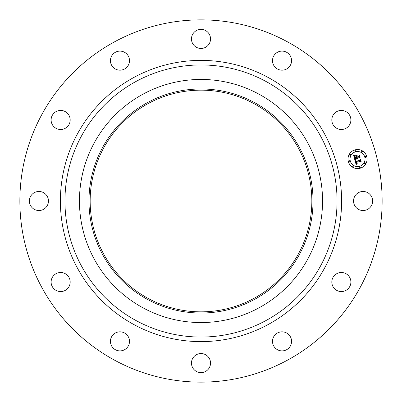 <?xml version="1.0" encoding="UTF-8"?>
<svg xmlns="http://www.w3.org/2000/svg" width="402" height="402" viewBox="0 0 402 402"><rect width="100%" height="100%" fill="white"/><g stroke="black" fill="none" stroke-linecap="round" stroke-linejoin="round"><path stroke-width="0.6" d="M354.705 196.427A9.532 9.532 0 0 1 367.639 192.633A9.532 9.532 0 0 1 371.438 205.573A9.532 9.532 0 0 1 358.499 209.367A9.532 9.532 0 0 1 354.705 196.427M114.158 359.961A181.136 181.136 0 0 1 42.039 114.158A181.136 181.136 0 0 1 287.842 42.039A181.136 181.136 0 0 1 359.961 287.842A181.136 181.136 0 0 1 114.158 359.961M147.861 298.269A110.836 110.836 0 0 1 103.731 147.861A110.836 110.836 0 0 1 254.139 103.731A110.836 110.836 0 0 1 298.269 254.139A110.836 110.836 0 0 1 147.861 298.269M254.707 102.686A112.027 112.027 0 0 1 299.314 254.707A112.027 112.027 0 0 1 147.293 299.314A112.027 112.027 0 0 1 102.686 147.293A112.027 112.027 0 0 1 254.707 102.686M259.275 94.329A121.555 121.555 0 0 1 307.671 259.275A121.555 121.555 0 0 1 142.725 307.671A121.555 121.555 0 0 1 94.329 142.725A121.555 121.555 0 0 1 259.275 94.329M65.601 128.107A9.532 9.532 0 0 1 52.501 124.927A9.532 9.532 0 0 1 55.682 111.821A9.532 9.532 0 0 1 68.782 115.002A9.532 9.532 0 0 1 65.601 128.107M281.812 331.826A9.532 9.532 0 0 1 291.566 341.132A9.532 9.532 0 0 1 282.259 350.886A9.532 9.532 0 0 1 272.506 341.584A9.532 9.532 0 0 1 281.812 331.826M120.188 70.174A9.532 9.532 0 0 1 110.434 60.868A9.532 9.532 0 0 1 119.741 51.114A9.532 9.532 0 0 1 129.494 60.416A9.532 9.532 0 0 1 120.188 70.174M205.573 354.705A9.532 9.532 0 0 1 209.367 367.639A9.532 9.532 0 0 1 196.427 371.438A9.532 9.532 0 0 1 192.633 358.499A9.532 9.532 0 0 1 205.573 354.705M196.427 47.295A9.532 9.532 0 0 1 192.633 34.361A9.532 9.532 0 0 1 205.573 30.562A9.532 9.532 0 0 1 209.367 43.501A9.532 9.532 0 0 1 196.427 47.295M128.107 336.399A9.532 9.532 0 0 1 124.927 349.499A9.532 9.532 0 0 1 111.821 346.318A9.532 9.532 0 0 1 115.002 333.218A9.532 9.532 0 0 1 128.107 336.399M273.893 65.601A9.532 9.532 0 0 1 277.073 52.501A9.532 9.532 0 0 1 290.179 55.682A9.532 9.532 0 0 1 286.998 68.782A9.532 9.532 0 0 1 273.893 65.601M70.174 281.812A9.532 9.532 0 0 1 60.868 291.566A9.532 9.532 0 0 1 51.114 282.259A9.532 9.532 0 0 1 60.416 272.506A9.532 9.532 0 0 1 70.174 281.812M331.826 120.188A9.532 9.532 0 0 1 341.132 110.434A9.532 9.532 0 0 1 350.886 119.741A9.532 9.532 0 0 1 341.584 129.494A9.532 9.532 0 0 1 331.826 120.188M47.295 205.573A9.532 9.532 0 0 1 34.361 209.367A9.532 9.532 0 0 1 30.562 196.427A9.532 9.532 0 0 1 43.501 192.633A9.532 9.532 0 0 1 47.295 205.573M336.399 273.893A9.532 9.532 0 0 1 349.499 277.073A9.532 9.532 0 0 1 346.318 290.179A9.532 9.532 0 0 1 333.218 286.998A9.532 9.532 0 0 1 336.399 273.893M360.016 168.262A9.532 9.532 0 0 1 348.338 161.519A9.532 9.532 0 0 1 355.082 149.845A9.532 9.532 0 0 1 366.755 156.584A9.532 9.532 0 0 1 360.016 168.262M355.604 151.8A7.512 7.512 0 0 1 364.805 157.107A7.512 7.512 0 0 1 359.494 166.307A7.512 7.512 0 0 1 350.293 160.996A7.512 7.512 0 0 1 355.604 151.8M354.79 159.79L356.167 160.046L355.554 160.679L355.69 161.689L360.066 160.569L360.378 159.976L360.87 161.815L360.247 161.378L356.242 162.448L356.519 163.177L357.197 163.453L356.524 163.338L355.941 162.529L356.328 163.534L357.217 163.679L356.127 164.599L354.79 159.79M354.976 159.468L356.303 159.85L354.976 159.468M355.896 160.373L355.941 161.323L359.991 160.242L360.574 159.398L361.127 161.453L360.524 159.649L360.056 160.353L355.86 161.478L355.896 160.373M354.695 159.418L353.574 155.242L354.956 155.579L354.363 156.428L354.664 157.981L356.549 157.478L356.484 157.232L354.82 157.674L354.785 155.891L354.901 157.544L356.458 157.132L356.293 156.524L355.443 156.061L357.127 155.609L356.639 156.463L356.886 157.383L358.916 156.84L359.303 156.187L359.83 158.162L359.132 157.644L357.403 158.112L357.715 158.689L357.102 158.192L357.549 158.926L356.765 158.282L355.066 158.735L354.695 159.418M353.735 154.87L355.162 155.262L353.735 154.87M355.504 155.73L357.242 155.262L355.504 155.73M356.911 156.122L357.132 156.951L358.855 156.489L359.544 155.544L360.167 157.875L359.494 155.8L358.931 156.574L357.051 157.076L356.911 156.122M349.167 160.7A0.578 0.578 0 0 1 349.876 161.112A0.578 0.578 0 0 1 349.464 161.815A0.578 0.578 0 0 1 348.76 161.408A0.578 0.578 0 0 1 349.167 160.7M355.192 150.263A0.578 0.578 0 0 1 355.901 150.67A0.578 0.578 0 0 1 355.494 151.378A0.578 0.578 0 0 1 354.785 150.971A0.578 0.578 0 0 1 355.192 150.263M350.016 154.232A0.578 0.578 0 0 1 350.725 154.644A0.578 0.578 0 0 1 350.318 155.348A0.578 0.578 0 0 1 349.609 154.941A0.578 0.578 0 0 1 350.016 154.232M365.629 156.288A0.578 0.578 0 0 1 366.338 156.7A0.578 0.578 0 0 1 365.931 157.403A0.578 0.578 0 0 1 365.222 156.996A0.578 0.578 0 0 1 365.629 156.288M361.659 151.117A0.578 0.578 0 0 1 362.368 151.524A0.578 0.578 0 0 1 361.961 152.232A0.578 0.578 0 0 1 361.252 151.82A0.578 0.578 0 0 1 361.659 151.117M359.906 167.845A0.578 0.578 0 0 1 359.197 167.433A0.578 0.578 0 0 1 359.604 166.73A0.578 0.578 0 0 1 360.313 167.137A0.578 0.578 0 0 1 359.906 167.845M353.438 166.991A0.578 0.578 0 0 1 352.73 166.584A0.578 0.578 0 0 1 353.137 165.875A0.578 0.578 0 0 1 353.845 166.282A0.578 0.578 0 0 1 353.438 166.991M365.076 163.87A0.578 0.578 0 0 1 364.373 163.463A0.578 0.578 0 0 1 364.78 162.755A0.578 0.578 0 0 1 365.488 163.167A0.578 0.578 0 0 1 365.076 163.87M266.23 81.601A136.052 136.052 0 0 1 320.399 266.23A136.052 136.052 0 0 1 135.77 320.399A136.052 136.052 0 0 1 81.601 135.77A136.052 136.052 0 0 1 266.23 81.601M268.41 77.606A140.605 140.605 0 0 1 324.394 268.41A140.605 140.605 0 0 1 133.59 324.394A140.605 140.605 0 0 1 77.606 133.59A140.605 140.605 0 0 1 268.41 77.606"/></g></svg>
